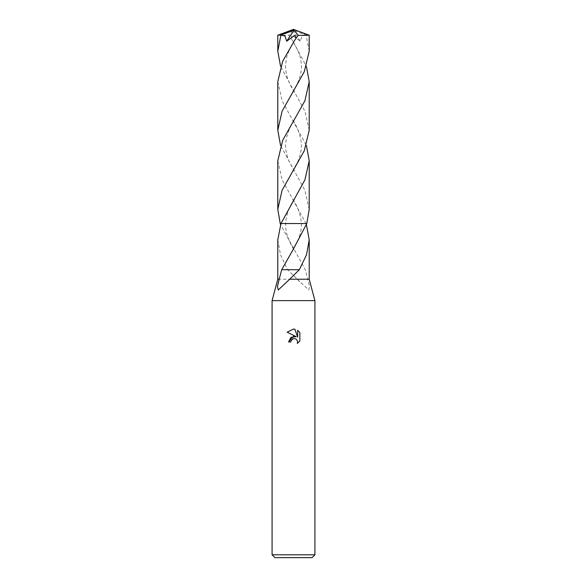 <?xml version="1.0" encoding="UTF-8"?>
<svg xmlns="http://www.w3.org/2000/svg" width="587" height="587" viewBox="0 0 587 587"><rect width="100%" height="100%" fill="white"/><g stroke="black" fill="none" stroke-linecap="round" stroke-linejoin="round"><path stroke-width="0.44" stroke-dasharray="2.94 2.2" d="M314.918 554.796L272.082 554.796M314.918 300.639L272.082 300.639M312.064 557.65L274.936 557.65M277.79 160.765L282.076 179.813L306.032 223.537L280.219 223.544L306.781 223.537L280.212 223.537L306.032 223.537L306.414 224.594M309.21 279.221L307.793 279.221L305.284 269.69L280.586 224.594M277.79 239.826L280.491 254.787L287.637 269.704L297.323 279.221L277.79 279.221M297.323 279.221L308.718 289.949L309.562 286.544L307.793 279.221M291.057 340.709L292.972 338.765M299.862 341.025L299.862 332.572M288.577 341.964L290.822 341.964M287.138 332.183L296.23 336.667M297.66 330.342L297.66 337.195L294.879 329.197M281.716 269.69L299.363 269.704M287.637 269.704L294.285 269.712M287.909 269.704L294.278 269.704M309.21 51.223L306.098 35.066L292.876 30.157L288.855 35.374L292.583 40.694L306.414 66.463M293.852 30.289L293.5 29.35L307.419 35.066L306.098 35.066M307.419 35.066L309.188 35.198M277.79 35.213L288.855 35.374M309.21 130.285L304.924 111.251L280.586 66.463M309.21 209.354L304.924 190.305L280.579 145.532M306.098 35.117L302.056 35.99L300.331 41.185L292.003 35.147L291.115 38.316M306.032 223.537L306.788 223.537M292.876 30.157L300.331 41.185M277.79 81.688L282.098 100.795L306.421 145.532M293.852 30.333L293.5 29.35M293.016 275.89L285.73 283.323M292.583 250.363L298.541 238.814C300.61 233.494 301.557 228.402 301.38 223.537C300.793 214.937 297.858 206.697 292.568 198.81M294.432 198.81C289.142 206.697 286.207 214.937 285.627 223.537C285.715 228.937 286.302 233.017 287.388 235.783C289.618 241.947 291.966 246.811 294.417 250.363M293.984 275.89L301.27 283.323M294.439 171.331L289.303 161.777C288.129 159.561 287.028 155.871 285.994 150.69C285.377 148.1 285.487 144.05 286.317 138.554C288.232 131.026 290.939 124.76 294.425 119.755M292.568 92.254C299.37 81.101 300.61 75.136 301.197 70.066C301.659 67.608 301.432 63.814 300.522 58.685C300.14 55.105 297.492 49.11 292.583 40.694M292.561 171.331L297.697 161.777C298.871 159.561 299.972 155.871 301.006 150.69C301.623 148.1 301.513 144.05 300.683 138.554C298.768 131.026 296.061 124.76 292.575 119.755M294.432 92.254C287.63 81.101 286.39 75.136 285.803 70.066C285.341 67.608 285.568 63.814 286.478 58.685C286.86 55.105 289.508 49.11 294.417 40.694"/><path stroke-width="0.88" d="M293.5 338.604L291.189 340.416L290.822 341.964L288.577 341.964L293.5 336.336L296.23 336.667L287.138 332.183L293.5 329.05L294.879 329.197L297.66 337.195L297.66 330.342L299.862 332.572L299.862 341.025L297.301 343.476L297.668 341.942L296.662 339.528L295.555 338.787L293.5 338.604L295.555 338.787L296.662 339.528L297.668 341.942L297.308 343.468L299.862 341.025M293.5 554.796L314.918 554.796L314.918 300.639L272.082 300.639L272.082 554.796L293.5 554.796M272.082 554.796L274.936 557.65L312.064 557.65L314.918 554.796M280.586 224.594L280.219 223.544L306.781 223.544L309.21 209.354L309.21 160.765L304.932 179.798L280.968 223.537L277.79 239.826L277.79 279.221L279.207 279.221L281.716 269.69L293.5 248.895L306.781 223.544L280.968 223.544M306.414 224.594L309.21 239.826L306.517 254.78L299.363 269.704L289.677 279.221L309.21 279.221L314.918 300.639M290.822 341.964L291.057 340.709M296.23 336.667L290.983 337.305L288.577 341.964M292.972 338.765L293.478 338.611M299.862 332.572L297.66 330.349M294.879 329.197L293.698 329.058M293.5 329.05L287.138 332.183M289.677 279.221L278.282 289.949L277.438 286.544L279.207 279.221M292.715 269.712L281.936 269.69M299.091 269.704L292.722 269.704M280.219 223.544L277.79 209.354L277.79 160.765L282.692 140.315L304.917 100.759L309.21 81.688L309.21 130.285L304.271 150.8L282.076 190.305L277.79 209.354M309.21 35.213L309.21 51.223L304.271 71.731L282.068 111.273L277.79 130.285L277.79 81.688L282.685 61.275L294.417 40.694L298.145 35.374L309.21 35.213L293.5 29.35L279.581 35.066L280.902 35.066L294.124 30.157L286.669 41.185L294.997 35.147L295.885 38.316M280.586 66.463L277.79 51.223L277.79 35.213L279.581 35.066M277.79 51.223L280.902 35.066M306.414 66.463L309.21 81.688M280.579 145.532L277.79 130.285M280.902 35.117L284.944 35.99L286.669 41.185M306.421 145.532L309.21 160.765M293.148 30.289L293.5 29.35L277.812 35.198M293.148 30.333L293.5 29.35M294.124 30.157L298.145 35.374M309.21 239.826L309.21 279.221M277.79 279.221L272.082 300.639"/></g></svg>
